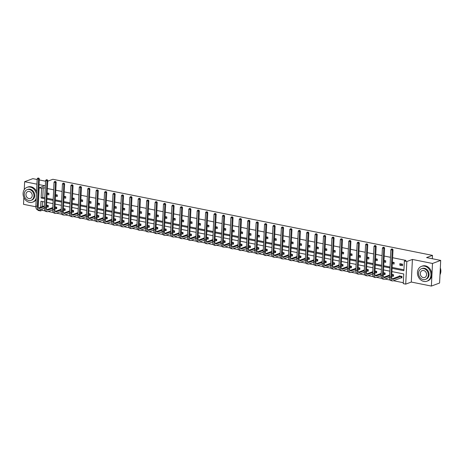 <?xml version="1.0" encoding="UTF-8"?>
<svg xmlns="http://www.w3.org/2000/svg" width="464" height="464" viewBox="0 0 464 464"><rect width="100%" height="100%" fill="white"/><g stroke="black" fill="none" stroke-linecap="round" stroke-linejoin="round"><path stroke-width="0.7" d="M47.746 181.192L52.867 179.284L432.489 255.38L426.578 257.578L440.696 260.408L439.588 283.017L431.381 286.073L432.489 263.465L412.409 259.44L406.824 261.516L405.722 284.125L403.262 283.637L403.738 273.951L391.941 271.585M440.696 260.408L432.489 263.465M37.155 179.516L32.845 178.652L24.638 181.708L24.25 189.648M23.861 197.496L23.531 204.322L35.856 206.787M412.409 259.44L411.301 282.048L431.381 286.073M411.301 282.048L405.722 284.125M42.195 208.928L42.125 210.302L44.979 210.876M48.186 211.52L53.401 212.564M56.608 213.208L61.816 214.252M65.03 214.896L70.238 215.94M73.451 216.584L78.66 217.628M81.873 218.271L87.081 219.315M90.289 219.959L95.503 221.003M98.71 221.647L103.919 222.691M107.132 223.335L112.34 224.379M115.553 225.023L120.762 226.067M123.975 226.71L129.183 227.754M132.391 228.398L137.605 229.442M140.812 230.086L146.021 231.13M149.234 231.774L154.442 232.818M157.656 233.462L162.864 234.506M166.071 235.149L171.286 236.193M174.493 236.837L179.701 237.881M182.915 238.525L188.123 239.569M191.336 240.213L196.545 241.257M199.758 241.901L204.966 242.945M208.174 243.588L213.388 244.632M216.595 245.276L221.804 246.32M225.017 246.964L230.225 248.008M233.438 248.652L238.647 249.696M241.86 250.34L247.068 251.384M250.276 252.027L255.49 253.071M258.697 253.715L263.906 254.759M267.119 255.403L272.327 256.447M275.541 257.091L280.749 258.135M283.962 258.779L289.171 259.823M292.378 260.466L297.592 261.51M300.8 262.154L306.008 263.198M309.221 263.842L314.43 264.886M317.643 265.53L322.851 266.574M326.064 267.218L331.273 268.262M334.48 268.905L339.694 269.949M342.902 270.593L348.11 271.637M351.323 272.281L356.532 273.325M359.745 273.969L364.953 275.013M368.167 275.657L373.375 276.701M376.582 277.344L381.797 278.388M385.004 279.032L390.212 280.076M393.426 280.72L403.309 282.704M42.125 210.302L40.484 210.917L38.031 210.424L38.054 209.885M432.326 258.732L432.489 255.38M55.512 196.173L57.269 196.527L57.345 194.996L55.587 194.648M72.355 199.549L74.112 199.903L74.188 198.372L72.43 198.024M89.192 202.925L90.95 203.278L91.025 201.747L89.268 201.399M106.036 206.3L107.793 206.654L107.868 205.123L106.111 204.775M122.879 209.676L124.636 210.03L124.712 208.498L122.954 208.15M139.716 213.051L141.474 213.405L141.549 211.874L139.792 211.526M156.559 216.427L158.317 216.781L158.392 215.25L156.635 214.902M173.397 219.803L175.154 220.156L175.23 218.625L173.472 218.277M190.24 223.178L191.997 223.532L192.073 222.001L190.315 221.653M207.083 226.554L208.841 226.908L208.91 225.382L207.153 225.028M223.921 229.929L225.678 230.283L225.753 228.758L223.996 228.404M240.764 233.305L242.521 233.659L242.597 232.133L240.839 231.78M257.601 236.681L259.359 237.034L259.434 235.509L257.677 235.155M274.444 240.056L276.202 240.41L276.277 238.885L274.52 238.531M291.288 243.432L293.045 243.786L293.115 242.26L291.357 241.906M308.125 246.807L309.882 247.161L309.958 245.636L308.2 245.282M324.968 250.183L326.726 250.537L326.801 249.011L325.044 248.658M341.806 253.559L343.563 253.912L343.638 252.387L341.881 252.033M358.649 256.934L360.406 257.288L360.482 255.763L358.724 255.409M375.486 260.31L377.244 260.664L377.319 259.138L375.562 258.784M392.329 263.685L394.087 264.039L394.162 262.514L392.405 262.16M45.234 188.094L43.233 187.694L42.758 197.38L44.764 197.78M46.91 198.215L53.186 199.468M55.332 199.903L61.602 201.156M63.754 201.591L70.023 202.843M72.169 203.278L78.445 204.531M80.591 204.966L86.867 206.219M89.013 206.654L95.288 207.907M97.434 208.342L103.704 209.595M105.856 210.03L112.126 211.282M114.272 211.717L120.547 212.97M122.693 213.405L128.969 214.658M131.115 215.093L137.39 216.352M139.536 216.781L145.806 218.039M147.958 218.469L154.228 219.727M156.374 220.156L162.649 221.415M164.795 221.844L171.071 223.103M173.217 223.532L179.487 224.791M181.639 225.22L187.908 226.478M190.06 226.908L196.33 228.166M198.476 228.595L204.752 229.854M206.898 230.283L213.173 231.542M215.319 231.971L221.589 233.23M223.741 233.659L230.011 234.917M232.162 235.347L238.432 236.605M240.578 237.034L246.854 238.293M249 238.722L255.275 239.981M257.421 240.41L263.691 241.669M265.843 242.098L272.113 243.356M274.259 243.786L280.534 245.044M282.68 245.473L288.956 246.732M291.102 247.161L297.378 248.42M299.524 248.849L305.793 250.108M307.945 250.537L314.215 251.795M316.361 252.225L322.637 253.483M324.783 253.912L331.058 255.171M333.204 255.6L339.48 256.859M341.626 257.288L347.896 258.547M350.047 258.976L356.317 260.234M358.463 260.664L364.739 261.922M366.885 262.351L373.16 263.61M375.306 264.039L381.582 265.298M383.728 265.727L389.998 266.986M392.15 267.415L403.941 269.781M392.103 268.349L403.895 270.709L404.37 261.023L406.012 260.414L392.619 257.729M390.473 257.3L384.198 256.041M382.052 255.612L375.782 254.353M373.63 253.924L367.36 252.665M365.214 252.236L358.939 250.978M356.793 250.548L350.517 249.29M348.371 248.861L342.101 247.602M339.95 247.173L333.68 245.914M331.528 245.485L325.258 244.226M323.112 243.797L316.837 242.539M314.691 242.109L308.415 240.851M306.269 240.422L299.999 239.163M297.847 238.734L291.578 237.475M289.426 237.046L283.156 235.787M281.01 235.358L274.734 234.1M272.588 233.67L266.313 232.412M264.167 231.983L257.897 230.724M255.745 230.295L249.475 229.036M247.329 228.607L241.054 227.348M238.908 226.919L232.632 225.661M230.486 225.231L224.211 223.973M222.065 223.544L215.795 222.285M213.643 221.856L207.373 220.597M205.227 220.168L198.952 218.909M196.806 218.48L190.53 217.222M188.384 216.792L182.108 215.534M179.962 215.105L173.693 213.846M171.541 213.417L165.271 212.158M163.125 211.729L156.849 210.47M154.703 210.041L148.428 208.783M146.282 208.353L140.006 207.095M137.86 206.666L131.59 205.407M129.439 204.978L123.169 203.719M121.023 203.29L114.747 202.031M112.601 201.602L106.326 200.344M104.18 199.914L97.904 198.656M95.758 198.227L89.488 196.968M87.336 196.539L81.067 195.28M78.921 194.851L72.645 193.592M70.499 193.163L64.223 191.905M62.077 191.475L55.808 190.217M53.656 189.782L47.386 188.529M402.508 265.727L402.584 264.202L399.881 263.662L399.811 265.188L402.508 265.727M383.908 261.998L385.665 262.351L385.741 260.826L383.983 260.472M367.07 258.622L368.828 258.976L368.903 257.45L367.146 257.097M350.227 255.246L351.985 255.6L352.06 254.075L350.303 253.721M333.384 251.871L335.141 252.225L335.217 250.699L333.459 250.345M316.547 248.495L318.304 248.849L318.379 247.324L316.622 246.97M299.703 245.12L301.461 245.473L301.536 243.948L299.779 243.594M282.866 241.744L284.623 242.098L284.699 240.572L282.941 240.219M266.023 238.368L267.78 238.722L267.856 237.197L266.098 236.843M249.185 234.993L250.943 235.347L251.012 233.821L249.255 233.467M232.342 231.617L234.1 231.971L234.175 230.446L232.418 230.092M215.499 228.242L217.256 228.595L217.332 227.07L215.574 226.716M198.662 224.866L200.419 225.22L200.494 223.694L198.737 223.341M181.818 221.49L183.576 221.844L183.651 220.313L181.894 219.965M164.981 218.115L166.738 218.469L166.808 216.937L165.051 216.589M148.138 214.739L149.895 215.093L149.971 213.562L148.213 213.214M131.295 211.364L133.052 211.717L133.127 210.186L131.37 209.838M114.457 207.988L116.215 208.342L116.29 206.811L114.533 206.463M97.614 204.612L99.371 204.966L99.447 203.435L97.689 203.087M80.777 201.237L82.534 201.591L82.609 200.059L80.852 199.711M63.933 197.861L65.691 198.215L65.766 196.684L64.009 196.336M47.09 194.486L48.848 194.839L48.923 193.308L47.166 192.96M404.37 261.023L406.824 261.516M39.301 179.951L45.576 181.204M38.176 207.431L39.133 187.816L44.718 185.733L39.075 184.602M36.929 184.173L24.638 181.708M39.133 187.816L41.592 188.309L41.116 197.989L44.718 198.714M43.233 187.694L41.592 188.309M46.864 199.143L53.14 200.402M55.286 200.831L61.561 202.089M63.707 202.519L69.977 203.777M72.129 204.206L78.399 205.465M80.545 205.894L86.82 207.153M88.966 207.582L95.242 208.841M97.388 209.27L103.658 210.528M105.809 210.958L112.079 212.216M114.231 212.645L120.501 213.904M122.647 214.333L128.922 215.592M131.068 216.021L137.344 217.28M139.49 217.709L145.76 218.967M147.912 219.397L154.181 220.655M156.333 221.084L162.603 222.343M164.749 222.772L171.025 224.031M173.171 224.46L179.446 225.719M181.592 226.148L187.862 227.406M190.014 227.836L196.284 229.094M198.43 229.523L204.705 230.782M206.851 231.211L213.127 232.47M215.273 232.899L221.548 234.158M223.694 234.587L229.964 235.845M232.116 236.275L238.386 237.533M240.532 237.962L246.807 239.221M248.953 239.65L255.229 240.909M257.375 241.338L263.651 242.597M265.797 243.026L272.066 244.284M274.218 244.719L280.488 245.972M282.634 246.407L288.91 247.66M291.056 248.095L297.331 249.348M299.477 249.783L305.753 251.036M307.899 251.471L314.169 252.723M316.32 253.158L322.59 254.411M324.736 254.846L331.012 256.099M333.158 256.534L339.433 257.787M341.579 258.222L347.855 259.475M350.001 259.91L356.271 261.162M358.423 261.597L364.692 262.85M366.838 263.285L373.114 264.538M375.26 264.973L381.536 266.226M383.682 266.661L389.951 267.914M44.561 201.95L40.96 201.231L40.664 207.222M40.554 209.542L40.484 210.917M389.795 271.156L383.525 269.897M381.373 269.468L375.103 268.209M372.957 267.78L366.682 266.522M364.536 266.092L358.26 264.834M356.114 264.405L349.839 263.146M347.693 262.717L341.423 261.458M339.271 261.029L333.001 259.77M330.855 259.341L324.58 258.083M322.434 257.653L316.158 256.395M314.012 255.966L307.742 254.707M305.59 254.278L299.321 253.019M297.169 252.59L290.899 251.331M288.753 250.902L282.477 249.644M280.331 249.214L274.056 247.956M271.91 247.527L265.64 246.268M263.488 245.839L257.218 244.58M255.067 244.151L248.797 242.892M246.651 242.463L240.375 241.205M238.229 240.775L231.954 239.517M229.808 239.088L223.538 237.829M221.386 237.4L215.116 236.141M212.97 235.712L206.695 234.453M204.549 234.024L198.273 232.766M196.127 232.336L189.851 231.078M187.705 230.649L181.436 229.39M179.284 228.961L173.014 227.702M170.868 227.267L164.592 226.014M162.446 225.579L156.171 224.327M154.025 223.892L147.749 222.639M145.603 222.204L139.333 220.951M137.182 220.516L130.912 219.263M128.766 218.828L122.49 217.575M120.344 217.14L114.069 215.888M111.923 215.453L105.647 214.2M103.501 213.765L97.231 212.512M95.079 212.077L88.81 210.824M86.664 210.389L80.388 209.136M78.242 208.701L71.966 207.449M69.82 207.014L63.545 205.761M61.399 205.326L55.129 204.073M52.977 203.638L46.707 202.385M42.555 201.55L42.305 206.613M46.568 205.181L48.326 205.529L48.25 207.06L47.647 206.938M54.99 206.869L56.747 207.217L56.672 208.748L56.069 208.626M63.411 208.556L65.169 208.904L65.093 210.436L64.484 210.314M71.833 210.244L73.59 210.592L73.515 212.123L72.906 212.002M80.249 211.932L82.006 212.28L81.937 213.811L81.328 213.689M88.67 213.62L90.428 213.968L90.352 215.499L89.749 215.377M97.092 215.308L98.849 215.656L98.774 217.187L98.171 217.065M105.514 216.995L107.271 217.343L107.196 218.875L106.587 218.753M113.935 218.683L115.693 219.031L115.617 220.562L115.008 220.441M122.351 220.371L124.108 220.719L124.039 222.25L123.43 222.128M130.773 222.059L132.53 222.407L132.455 223.938L131.851 223.816M139.194 223.747L140.952 224.1L140.876 225.626L140.273 225.504M147.616 225.434L149.373 225.788L149.298 227.314L148.689 227.192M156.037 227.122L157.795 227.476L157.719 229.001L157.11 228.88M164.453 228.81L166.211 229.164L166.141 230.689L165.532 230.567M172.875 230.498L174.632 230.852L174.557 232.377L173.954 232.255M181.296 232.186L183.054 232.539L182.978 234.065L182.375 233.943M189.718 233.873L191.475 234.227L191.4 235.753L190.791 235.631M198.14 235.561L199.897 235.915L199.822 237.44L199.213 237.319M206.555 237.249L208.313 237.603L208.243 239.128L207.634 239.006M214.977 238.937L216.734 239.291L216.659 240.816L216.056 240.694M223.399 240.625L225.156 240.978L225.081 242.504L224.477 242.382M231.82 242.312L233.578 242.666L233.502 244.192L232.893 244.07M240.242 244L241.999 244.354L241.924 245.879L241.315 245.758M248.658 245.688L250.415 246.042L250.34 247.567L249.736 247.445M257.079 247.376L258.837 247.73L258.761 249.255L258.158 249.133M265.501 249.064L267.258 249.417L267.183 250.943L266.58 250.821M273.922 250.751L275.68 251.105L275.604 252.631L274.995 252.509M282.344 252.439L284.101 252.793L284.026 254.318L283.417 254.197M290.76 254.127L292.517 254.481L292.442 256.006L291.839 255.884M299.181 255.815L300.939 256.169L300.863 257.694L300.26 257.572M307.603 257.503L309.36 257.856L309.285 259.382L308.682 259.26M316.025 259.19L317.782 259.544L317.707 261.07L317.098 260.948M324.446 260.878L326.204 261.232L326.128 262.757L325.519 262.636M332.862 262.566L334.619 262.92L334.544 264.445L333.941 264.323M341.284 264.254L343.041 264.608L342.966 266.133L342.362 266.011M349.705 265.942L351.463 266.295L351.387 267.821L350.778 267.699M358.127 267.629L359.884 267.983L359.809 269.509L359.2 269.387M366.543 269.317L368.3 269.671L368.23 271.196L367.621 271.075M374.964 271.005L376.722 271.359L376.646 272.884L376.043 272.762M383.386 272.693L385.143 273.047L385.068 274.572L384.465 274.45M391.807 274.381L393.565 274.734L393.489 276.26L392.88 276.138M399.266 276.277L399.284 275.883L401.986 276.422L401.911 277.948L401.302 277.826M42.758 197.38L41.116 197.989M402.503 264.184L399.811 265.188M394.081 262.496L392.358 263.14M385.659 260.809L383.937 261.452M377.238 259.121L375.515 259.765M368.822 257.433L367.094 258.077M360.4 255.745L358.672 256.389M351.979 254.057L350.256 254.701M343.557 252.37L341.835 253.013M335.136 250.682L333.413 251.326M326.72 248.994L324.991 249.638M318.298 247.306L316.576 247.95M309.877 245.618L308.154 246.262M301.455 243.931L299.732 244.574M293.039 242.243L291.311 242.887M284.618 240.555L282.889 241.199M276.196 238.867L274.473 239.511M267.774 237.179L266.052 237.823M259.353 235.492L257.63 236.135M250.937 233.804L249.209 234.448M242.515 232.116L240.787 232.76M234.094 230.428L232.371 231.072M225.672 228.74L223.95 229.384M217.251 227.053L215.528 227.691M208.835 225.365L207.106 226.003M200.413 223.677L198.685 224.315M191.992 221.989L190.269 222.627M183.57 220.301L181.847 220.939M175.148 218.614L173.426 219.252M166.733 216.926L165.004 217.564M158.311 215.238L156.583 215.876M149.889 213.55L148.167 214.188M141.468 211.862L139.745 212.5M133.046 210.175L131.324 210.813M124.63 208.487L122.902 209.125M116.209 206.799L114.48 207.437M107.787 205.111L106.065 205.749M99.366 203.423L97.643 204.061M90.944 201.736L89.221 202.374M82.528 200.048L80.8 200.686M74.107 198.36L72.378 198.998M65.685 196.672L63.962 197.31M57.263 194.979L55.541 195.622M48.842 193.291L47.119 193.935M401.923 277.739L401.134 277.855L401.209 276.324L393.176 279.316A3.161 1.554 -78.7 0 1 392.706 279.363A3.161 1.554 -78.7 0 1 391.686 276.869L393.014 249.707L392.19 250.015L390.862 277.176A4.744 2.337 101.3 0 0 392.393 280.911A4.744 2.337 101.3 0 0 393.101 280.842L401.134 277.855M399.893 276.005L392.115 278.939M392.074 249.046L391.535 248.942L392.074 249.046L392.19 250.015L390.845 249.742L389.516 276.904A4.744 2.337 101.3 0 0 391.048 280.639L392.393 280.911M390.845 249.742L391.535 248.942M392.399 248.924L393.014 249.707M439.994 274.694A7.905 6.583 -110.4 0 0 440.324 267.908M423.829 281.422A7.905 6.583 -110.4 0 0 426.961 281.19A7.905 6.583 -110.4 0 0 430.847 273.296A7.905 6.583 -110.4 0 0 424.572 266.145A7.905 6.583 -110.4 0 0 421.44 266.377A7.905 6.583 -110.4 0 0 417.554 274.27A7.905 6.583 -110.4 0 0 423.829 281.422M426.961 281.19L427.779 280.888A7.905 6.583 -110.4 0 0 431.665 272.994A7.905 6.583 -110.4 0 0 425.395 265.837A7.905 6.583 -110.4 0 0 422.263 266.069L421.44 266.377M421.457 268.731L422.217 268.447A5.69 4.739 69.6 0 1 424.467 268.285A5.69 4.739 69.6 0 1 428.985 273.435A5.69 4.739 69.6 0 1 426.19 279.119L425.43 279.398A5.69 4.739 -110.4 0 0 428.231 273.714A5.69 4.739 -110.4 0 0 423.713 268.563A5.69 4.739 -110.4 0 0 421.457 268.731A5.69 4.739 -110.4 0 0 418.661 274.415A5.69 4.739 -110.4 0 0 423.174 279.566A5.69 4.739 -110.4 0 0 425.43 279.398M423.62 270.518A3.666 3.057 -110.4 0 0 422.165 270.628A3.666 3.057 -110.4 0 0 420.361 274.288A3.666 3.057 -110.4 0 0 423.272 277.611A3.666 3.057 -110.4 0 0 424.728 277.501A3.666 3.057 -110.4 0 0 426.526 273.841A3.666 3.057 -110.4 0 0 423.62 270.518M36.447 193.993A7.905 6.583 -110.4 0 0 30.218 187.096A7.905 6.583 -110.4 0 0 27.086 187.323A7.905 6.583 -110.4 0 0 23.2 195.222A7.905 6.583 -110.4 0 0 29.47 202.374A7.905 6.583 -110.4 0 0 32.602 202.142A7.905 6.583 -110.4 0 0 36.244 198.082M32.602 202.142L33.425 201.84A7.905 6.583 -110.4 0 0 36.169 199.653M36.569 191.487A7.905 6.583 -110.4 0 0 31.042 186.789A7.905 6.583 -110.4 0 0 27.91 187.021L27.086 187.323M27.103 189.683L27.857 189.399A5.69 4.739 69.6 0 1 30.114 189.237A5.69 4.739 69.6 0 1 34.632 194.387A5.69 4.739 69.6 0 1 31.83 200.071L31.076 200.349A5.69 4.739 -110.4 0 0 33.872 194.665A5.69 4.739 -110.4 0 0 29.36 189.515A5.69 4.739 -110.4 0 0 27.103 189.683A5.69 4.739 -110.4 0 0 24.308 195.367A5.69 4.739 -110.4 0 0 28.82 200.518A5.69 4.739 -110.4 0 0 31.076 200.349M29.261 191.47A3.666 3.057 -110.4 0 0 27.811 191.58A3.666 3.057 -110.4 0 0 26.007 195.24A3.666 3.057 -110.4 0 0 28.919 198.557A3.666 3.057 -110.4 0 0 30.369 198.453A3.666 3.057 -110.4 0 0 32.173 194.787A3.666 3.057 -110.4 0 0 29.261 191.47M393.501 276.051L392.712 276.167L392.788 274.636L391.778 275.013M389.569 275.836L384.755 277.629A3.161 1.554 -78.7 0 1 384.285 277.675A3.161 1.554 -78.7 0 1 383.264 275.181L384.592 248.02L383.774 248.327L382.446 275.488A4.744 2.337 101.3 0 0 383.972 279.224A4.744 2.337 101.3 0 0 384.679 279.154L389.505 277.362M391.703 276.538L392.712 276.167M389.603 275.048L383.693 277.252M383.653 247.358L383.113 247.254L383.653 247.358L383.774 248.327L382.423 248.054L381.095 275.216A4.744 2.337 101.3 0 0 382.626 278.951L383.972 279.224M382.423 248.054L383.113 247.254M383.983 247.237L384.592 248.02M385.079 274.363L384.291 274.479L384.366 272.948L383.357 273.325M381.147 274.149L376.339 275.941A3.161 1.554 -78.7 0 1 375.863 275.987A3.161 1.554 -78.7 0 1 374.842 273.493L376.171 246.332L375.353 246.639L374.025 273.801A4.744 2.337 101.3 0 0 375.556 277.536A4.744 2.337 101.3 0 0 376.263 277.466L381.083 275.668M383.281 274.85L384.291 274.479M381.188 273.36L375.277 275.564M375.231 245.671L374.692 245.566L375.231 245.671L375.353 246.639L374.001 246.367L372.673 273.528A4.744 2.337 101.3 0 0 374.204 277.263L375.556 277.536M374.001 246.367L374.692 245.566M375.562 245.549L376.171 246.332M376.658 272.675L375.869 272.791L375.944 271.26L374.935 271.637M372.725 272.461L367.917 274.253A3.161 1.554 -78.7 0 1 367.442 274.299A3.161 1.554 -78.7 0 1 366.421 271.805L367.755 244.644L366.931 244.951L365.603 272.113A4.744 2.337 101.3 0 0 367.134 275.848A4.744 2.337 101.3 0 0 367.842 275.778L372.662 273.98M374.86 273.163L375.869 272.791M372.766 271.672L366.856 273.876M366.809 243.983L366.27 243.878L366.809 243.983L366.931 244.951L365.58 244.679L364.252 271.84A4.744 2.337 101.3 0 0 365.783 275.575L367.134 275.848M365.58 244.679L366.27 243.878M367.14 243.861L367.755 244.644M368.236 270.988L367.453 271.104L367.523 269.572L366.514 269.949M364.304 270.773L359.496 272.565A3.161 1.554 -78.7 0 1 359.026 272.612A3.161 1.554 -78.7 0 1 358.005 270.118L359.333 242.956L358.51 243.264L357.181 270.425A4.744 2.337 101.3 0 0 358.713 274.16A4.744 2.337 101.3 0 0 359.42 274.091L364.246 272.293M366.438 271.475L367.453 271.104M364.344 269.984L358.434 272.188M358.394 242.295L357.854 242.191L358.394 242.295L358.51 243.264L357.164 242.991L355.836 270.152A4.744 2.337 101.3 0 0 357.361 273.888L358.713 274.16M357.164 242.991L357.854 242.191M358.718 242.173L359.333 242.956M359.82 269.3L359.032 269.416L359.107 267.885L358.092 268.262M355.888 269.085L351.074 270.877A3.161 1.554 -78.7 0 1 350.604 270.924A3.161 1.554 -78.7 0 1 349.583 268.43L350.912 241.268L350.088 241.576L348.76 268.737A4.744 2.337 101.3 0 0 350.291 272.472A4.744 2.337 101.3 0 0 350.999 272.403L355.824 270.605M358.017 269.787L359.032 269.416M355.923 268.296L350.013 270.5M349.972 240.607L349.433 240.503L349.972 240.607L350.088 241.576L348.742 241.303L347.414 268.465A4.744 2.337 101.3 0 0 348.945 272.2L350.291 272.472M348.742 241.303L349.433 240.503M350.297 240.485L350.912 241.268M351.399 267.612L350.61 267.728L350.685 266.197L349.676 266.574M347.466 267.397L342.652 269.19A3.161 1.554 -78.7 0 1 342.183 269.236A3.161 1.554 -78.7 0 1 341.162 266.742L342.49 239.581L341.672 239.888L340.344 267.049A4.744 2.337 101.3 0 0 341.869 270.785A4.744 2.337 101.3 0 0 342.583 270.715L347.403 268.917M349.601 268.099L350.61 267.728M347.501 266.609L341.591 268.813M341.55 238.919L341.011 238.815L341.55 238.919L341.672 239.888L340.321 239.615L338.993 266.777A4.744 2.337 101.3 0 0 340.524 270.512L341.869 270.785M340.321 239.615L341.011 238.815M341.881 238.798L342.49 239.581M342.977 265.924L342.188 266.04L342.264 264.509L341.255 264.886M339.045 265.71L334.237 267.502A3.161 1.554 -78.7 0 1 333.761 267.542A3.161 1.554 -78.7 0 1 332.74 265.054L334.068 237.893L333.251 238.2L331.922 265.362A4.744 2.337 101.3 0 0 333.454 269.097A4.744 2.337 101.3 0 0 334.161 269.027L338.981 267.229M341.179 266.411L342.188 266.04M339.085 264.921L333.175 267.125M333.129 237.232L332.589 237.127L333.129 237.232L333.251 238.2L331.899 237.928L330.571 265.089A4.744 2.337 101.3 0 0 332.102 268.824L333.454 269.097M331.899 237.928L332.589 237.127M333.459 237.11L334.068 237.893M334.556 264.236L333.767 264.352L333.842 262.821L332.833 263.198M330.623 264.022L325.815 265.814A3.161 1.554 -78.7 0 1 325.339 265.855A3.161 1.554 -78.7 0 1 324.324 263.366L325.653 236.205L324.829 236.512L323.501 263.674A4.744 2.337 101.3 0 0 325.032 267.409A4.744 2.337 101.3 0 0 325.74 267.339L330.559 265.541M332.758 264.724L333.767 264.352M330.664 263.233L324.754 265.437M324.707 235.544L324.168 235.439L324.707 235.544L324.829 236.512L323.478 236.24L322.149 263.401A4.744 2.337 101.3 0 0 323.681 267.136L325.032 267.409M323.478 236.24L324.168 235.439M325.038 235.422L325.653 236.205M326.134 262.549L325.351 262.665L325.421 261.133L324.411 261.51M322.202 262.334L317.393 264.126A3.161 1.554 -78.7 0 1 316.924 264.167A3.161 1.554 -78.7 0 1 315.903 261.679L317.231 234.517L316.407 234.825L315.079 261.986A4.744 2.337 101.3 0 0 316.61 265.721A4.744 2.337 101.3 0 0 317.318 265.652L322.144 263.854M324.336 263.036L325.351 262.665M322.242 261.545L316.332 263.743M316.291 233.856L315.752 233.752L316.291 233.856L316.407 234.825L315.062 234.552L313.734 261.713A4.744 2.337 101.3 0 0 315.259 265.449L316.61 265.721M315.062 234.552L315.752 233.752M316.616 233.734L317.231 234.517M317.718 260.861L316.929 260.971L317.005 259.446L315.99 259.823M313.786 260.646L308.972 262.438A3.161 1.554 -78.7 0 1 308.502 262.479A3.161 1.554 -78.7 0 1 307.481 259.991L308.809 232.829L307.986 233.137L306.658 260.298A4.744 2.337 101.3 0 0 308.189 264.033A4.744 2.337 101.3 0 0 308.896 263.964L313.722 262.166M315.92 261.348L316.929 260.971M313.821 259.857L307.91 262.056M307.87 232.168L307.33 232.058L307.87 232.168L307.986 233.137L306.64 232.864L305.312 260.026A4.744 2.337 101.3 0 0 306.843 263.761L308.189 264.033M306.64 232.864L307.33 232.058M308.195 232.046L308.809 232.829M309.297 259.173L308.508 259.283L308.583 257.758L307.574 258.135M305.364 258.958L300.55 260.751A3.161 1.554 -78.7 0 1 300.08 260.791A3.161 1.554 -78.7 0 1 299.06 258.303L300.388 231.142L299.57 231.449L298.242 258.61A4.744 2.337 101.3 0 0 299.767 262.346A4.744 2.337 101.3 0 0 300.481 262.276L305.3 260.478M307.499 259.66L308.508 259.283M305.399 258.17L299.489 260.368M299.448 230.48L298.909 230.37L299.448 230.48L299.57 231.449L298.219 231.176L296.89 258.338A4.744 2.337 101.3 0 0 298.422 262.073L299.767 262.346M298.219 231.176L298.909 230.37M299.779 230.359L300.388 231.142M300.875 257.485L300.086 257.595L300.162 256.07L299.152 256.447M296.943 257.271L292.134 259.063A3.161 1.554 -78.7 0 1 291.659 259.103A3.161 1.554 -78.7 0 1 290.638 256.615L291.966 229.454L291.148 229.761L289.82 256.923A4.744 2.337 101.3 0 0 291.351 260.658A4.744 2.337 101.3 0 0 292.059 260.588L296.879 258.79M299.077 257.972L300.086 257.595M296.983 256.482L291.073 258.68M291.027 228.793L290.487 228.682L291.027 228.793L291.148 229.761L289.797 229.489L288.469 256.65A4.744 2.337 101.3 0 0 290 260.385L291.351 260.658M289.797 229.489L290.487 228.682M291.357 228.671L291.966 229.454M292.453 255.797L291.665 255.908L291.74 254.382L290.731 254.759M288.521 255.583L283.713 257.375A3.161 1.554 -78.7 0 1 283.237 257.416A3.161 1.554 -78.7 0 1 282.222 254.927L283.55 227.766L282.727 228.073L281.399 255.235A4.744 2.337 101.3 0 0 282.93 258.97A4.744 2.337 101.3 0 0 283.637 258.9L288.457 257.102M290.655 256.285L291.665 255.908M288.562 254.794L282.651 256.992M282.605 227.105L282.066 226.995L282.605 227.105L282.727 228.073L281.375 227.801L280.047 254.962A4.744 2.337 101.3 0 0 281.578 258.697L282.93 258.97M281.375 227.801L282.066 226.995M282.936 226.983L283.55 227.766M284.032 254.11L283.249 254.22L283.318 252.694L282.309 253.071M280.099 253.895L275.291 255.687A3.161 1.554 -78.7 0 1 274.821 255.728A3.161 1.554 -78.7 0 1 273.801 253.24L275.129 226.078L274.305 226.386L272.977 253.547A4.744 2.337 101.3 0 0 274.508 257.282A4.744 2.337 101.3 0 0 275.216 257.213L280.041 255.415M282.234 254.597L283.249 254.22M280.14 253.106L274.23 255.304M274.189 225.417L273.65 225.307L274.189 225.417L274.305 226.386L272.96 226.113L271.631 253.274A4.744 2.337 101.3 0 0 273.157 257.01L274.508 257.282M272.96 226.113L273.65 225.307M274.514 225.295L275.129 226.078M275.616 252.422L274.827 252.532L274.903 251.007L273.888 251.384M271.684 252.207L266.87 253.999A3.161 1.554 -78.7 0 1 266.4 254.04A3.161 1.554 -78.7 0 1 265.379 251.552L266.707 224.39L265.884 224.698L264.555 251.859A4.744 2.337 101.3 0 0 266.087 255.594A4.744 2.337 101.3 0 0 266.794 255.525L271.62 253.727M273.818 252.909L274.827 252.532M271.718 251.418L265.808 253.617M265.768 223.729L265.228 223.619L265.768 223.729L265.884 224.698L264.538 224.425L263.21 251.587A4.744 2.337 101.3 0 0 264.741 255.322L266.087 255.594M264.538 224.425L265.228 223.619M266.092 223.607L266.707 224.39M267.194 250.734L266.406 250.844L266.481 249.319L265.472 249.696M263.262 250.519L258.448 252.312A3.161 1.554 -78.7 0 1 257.978 252.352A3.161 1.554 -78.7 0 1 256.957 249.864L258.286 222.703L257.468 223.01L256.14 250.171A4.744 2.337 101.3 0 0 257.665 253.907A4.744 2.337 101.3 0 0 258.378 253.837L263.198 252.039M265.396 251.221L266.406 250.844M263.297 249.731L257.387 251.929M257.346 222.041L256.807 221.931L257.346 222.041L257.468 223.01L256.116 222.737L254.788 249.899A4.744 2.337 101.3 0 0 256.319 253.634L257.665 253.907M256.116 222.737L256.807 221.931M257.677 221.92L258.286 222.703M258.773 249.046L257.984 249.156L258.059 247.631L257.05 248.008M254.84 248.832L250.032 250.624A3.161 1.554 -78.7 0 1 249.557 250.664A3.161 1.554 -78.7 0 1 248.536 248.176L249.864 221.015L249.046 221.322L247.718 248.484A4.744 2.337 101.3 0 0 249.249 252.219A4.744 2.337 101.3 0 0 249.957 252.149L254.777 250.351M256.975 249.533L257.984 249.156M254.881 248.043L248.971 250.241M248.924 220.354L248.385 220.243L248.924 220.354L249.046 221.322L247.695 221.05L246.367 248.211A4.744 2.337 101.3 0 0 247.898 251.946L249.249 252.219M247.695 221.05L248.385 220.243M249.255 220.232L249.864 221.015M250.351 247.358L249.562 247.469L249.638 245.943L248.629 246.32M246.419 247.144L241.611 248.93A3.161 1.554 -78.7 0 1 241.135 248.977A3.161 1.554 -78.7 0 1 240.12 246.488L241.448 219.327L240.625 219.634L239.296 246.796A4.744 2.337 101.3 0 0 240.828 250.531A4.744 2.337 101.3 0 0 241.535 250.461L246.355 248.663M248.553 247.846L249.562 247.469M246.459 246.355L240.549 248.553M240.503 218.666L239.963 218.556L240.503 218.666L240.625 219.634L239.273 219.362L237.945 246.523A4.744 2.337 101.3 0 0 239.476 250.258L240.828 250.531M239.273 219.362L239.963 218.556M240.833 218.544L241.448 219.327M241.93 245.671L241.147 245.781L241.216 244.255L240.207 244.632M237.997 245.456L233.189 247.242A3.161 1.554 -78.7 0 1 232.719 247.289A3.161 1.554 -78.7 0 1 231.698 244.801L233.027 217.639L232.203 217.947L230.875 245.108A4.744 2.337 101.3 0 0 232.406 248.843A4.744 2.337 101.3 0 0 233.114 248.774L237.939 246.976M240.132 246.158L241.147 245.781M238.038 244.667L232.128 246.865M232.087 216.978L231.548 216.868L232.087 216.978L232.203 217.947L230.857 217.674L229.529 244.835A4.744 2.337 101.3 0 0 231.055 248.571L232.406 248.843M230.857 217.674L231.548 216.868M232.412 216.856L233.027 217.639M233.514 243.983L232.725 244.093L232.8 242.568L231.785 242.945M229.581 243.768L224.767 245.555A3.161 1.554 -78.7 0 1 224.298 245.601A3.161 1.554 -78.7 0 1 223.277 243.113L224.605 215.951L223.787 216.259L222.453 243.42A4.744 2.337 101.3 0 0 223.984 247.155A4.744 2.337 101.3 0 0 224.692 247.086L229.518 245.288M231.716 244.47L232.725 244.093M229.616 242.979L223.706 245.178M223.665 215.29L223.126 215.18L223.665 215.29L223.787 216.259L222.436 215.986L221.108 243.148A4.744 2.337 101.3 0 0 222.639 246.883L223.984 247.155M222.436 215.986L223.126 215.18M223.99 215.168L224.605 215.951M225.092 242.295L224.303 242.405L224.379 240.88L223.37 241.257M221.16 242.08L216.346 243.867A3.161 1.554 -78.7 0 1 215.876 243.913A3.161 1.554 -78.7 0 1 214.855 241.425L216.183 214.264L215.366 214.571L214.037 241.732A4.744 2.337 101.3 0 0 215.563 245.468A4.744 2.337 101.3 0 0 216.276 245.398L221.096 243.6M223.294 242.782L224.303 242.405M221.195 241.292L215.284 243.49M215.244 213.602L214.704 213.492L215.244 213.602L215.366 214.571L214.014 214.298L212.686 241.46A4.744 2.337 101.3 0 0 214.217 245.195L215.563 245.468M214.014 214.298L214.704 213.492M215.574 213.481L216.183 214.264M216.671 240.607L215.882 240.717L215.957 239.192L214.948 239.569M212.738 240.393L207.93 242.179A3.161 1.554 -78.7 0 1 207.454 242.225A3.161 1.554 -78.7 0 1 206.434 239.737L207.762 212.576L206.944 212.883L205.616 240.045A4.744 2.337 101.3 0 0 207.147 243.78A4.744 2.337 101.3 0 0 207.855 243.71L212.674 241.912M214.873 241.094L215.882 240.717M212.779 239.604L206.869 241.802M206.822 211.915L206.283 211.804L206.822 211.915L206.944 212.883L205.593 212.611L204.264 239.772A4.744 2.337 101.3 0 0 205.796 243.507L207.147 243.78M205.593 212.611L206.283 211.804M207.153 211.793L207.762 212.576M208.249 238.919L207.46 239.03L207.536 237.504L206.526 237.881M204.317 238.705L199.508 240.491A3.161 1.554 -78.7 0 1 199.033 240.538A3.161 1.554 -78.7 0 1 198.018 238.049L199.346 210.888L198.522 211.195L197.194 238.357A4.744 2.337 101.3 0 0 198.725 242.092A4.744 2.337 101.3 0 0 199.433 242.022L204.253 240.224M206.451 239.407L207.46 239.03M204.357 237.916L198.447 240.114M198.401 210.227L197.861 210.117L198.401 210.227L198.522 211.195L197.171 210.923L195.843 238.084A4.744 2.337 101.3 0 0 197.374 241.819L198.725 242.092M197.171 210.923L197.861 210.117M198.731 210.105L199.346 210.888M199.827 237.232L199.044 237.342L199.12 235.816L198.105 236.193M195.895 237.017L191.087 238.803A3.161 1.554 -78.7 0 1 190.617 238.85A3.161 1.554 -78.7 0 1 189.596 236.362L190.924 209.2L190.101 209.508L188.773 236.669A4.744 2.337 101.3 0 0 190.304 240.404A4.744 2.337 101.3 0 0 191.011 240.335L195.837 238.537M198.029 237.719L199.044 237.342M195.936 236.228L190.025 238.426M189.985 208.539L189.445 208.429L189.985 208.539L190.101 209.508L188.755 209.235L187.427 236.396A4.744 2.337 101.3 0 0 188.952 240.132L190.304 240.404M188.755 209.235L189.445 208.429M190.31 208.417L190.924 209.2M191.412 235.544L190.623 235.654L190.698 234.129L189.683 234.506M187.479 235.329L182.665 237.116A3.161 1.554 -78.7 0 1 182.195 237.162A3.161 1.554 -78.7 0 1 181.175 234.674L182.503 207.512L181.685 207.82L180.351 234.981A4.744 2.337 101.3 0 0 181.882 238.716A4.744 2.337 101.3 0 0 182.59 238.647L187.415 236.849M189.614 236.031L190.623 235.654M187.514 234.54L181.604 236.739M181.563 206.851L181.024 206.741L181.563 206.851L181.685 207.82L180.334 207.547L179.005 234.709A4.744 2.337 101.3 0 0 180.537 238.444L181.882 238.716M180.334 207.547L181.024 206.741M181.888 206.729L182.503 207.512M182.99 233.856L182.201 233.966L182.277 232.441L181.267 232.818M179.058 233.641L174.244 235.428A3.161 1.554 -78.7 0 1 173.774 235.474A3.161 1.554 -78.7 0 1 172.753 232.986L174.081 205.825L173.263 206.132L171.935 233.293A4.744 2.337 101.3 0 0 173.466 237.029A4.744 2.337 101.3 0 0 174.174 236.959L178.994 235.161M181.192 234.343L182.201 233.966M179.092 232.853L173.182 235.051M173.142 205.163L172.602 205.053L173.142 205.163L173.263 206.132L171.912 205.859L170.584 233.021A4.744 2.337 101.3 0 0 172.115 236.756L173.466 237.029M171.912 205.859L172.602 205.053M173.472 205.042L174.081 205.825M174.568 232.168L173.78 232.278L173.855 230.753L172.846 231.13M170.636 231.954L165.828 233.74A3.161 1.554 -78.7 0 1 165.352 233.786A3.161 1.554 -78.7 0 1 164.331 231.298L165.66 204.137L164.842 204.444L163.514 231.606A4.744 2.337 101.3 0 0 165.045 235.341A4.744 2.337 101.3 0 0 165.752 235.271L170.572 233.473M172.77 232.655L173.78 232.278M170.677 231.165L164.766 233.363M164.72 203.476L164.181 203.365L164.72 203.476L164.842 204.444L163.49 204.172L162.162 231.333A4.744 2.337 101.3 0 0 163.693 235.068L165.045 235.341M163.49 204.172L164.181 203.365M165.051 203.354L165.66 204.137M166.147 230.48L165.358 230.591L165.433 229.065L164.424 229.442M162.214 230.266L157.406 232.052A3.161 1.554 -78.7 0 1 156.936 232.099A3.161 1.554 -78.7 0 1 155.916 229.61L157.244 202.449L156.42 202.756L155.092 229.918A4.744 2.337 101.3 0 0 156.623 233.647A4.744 2.337 101.3 0 0 157.331 233.583L162.156 231.785M164.349 230.968L165.358 230.591M162.255 229.477L156.345 231.675M156.304 201.788L155.759 201.678L156.304 201.788L156.42 202.756L155.069 202.484L153.741 229.645A4.744 2.337 101.3 0 0 155.272 233.38L156.623 233.647M155.069 202.484L155.759 201.678M156.629 201.666L157.244 202.449M157.731 228.793L156.942 228.903L157.018 227.377L156.003 227.754M153.793 228.578L148.985 230.364A3.161 1.554 -78.7 0 1 148.515 230.411A3.161 1.554 -78.7 0 1 147.494 227.923L148.822 200.761L147.999 201.069L146.67 228.23A4.744 2.337 101.3 0 0 148.202 231.959A4.744 2.337 101.3 0 0 148.909 231.896L153.735 230.098M155.927 229.28L156.942 228.903M153.833 227.789L147.923 229.987M147.883 200.1L147.343 199.99L147.883 200.1L147.999 201.069L146.653 200.796L145.325 227.957A4.744 2.337 101.3 0 0 146.85 231.693L148.202 231.959M146.653 200.796L147.343 199.99M148.207 199.978L148.822 200.761M149.309 227.105L148.521 227.215L148.596 225.69L147.587 226.067M145.377 226.884L140.563 228.677A3.161 1.554 -78.7 0 1 140.093 228.723A3.161 1.554 -78.7 0 1 139.072 226.235L140.401 199.073L139.583 199.381L138.255 226.542A4.744 2.337 101.3 0 0 139.78 230.272A4.744 2.337 101.3 0 0 140.488 230.208L145.313 228.41M147.511 227.592L148.521 227.215M145.412 226.101L139.502 228.3M139.461 198.412L138.922 198.302L139.461 198.412L139.583 199.381L138.231 199.108L136.903 226.27A4.744 2.337 101.3 0 0 138.434 230.005L139.78 230.272M138.231 199.108L138.922 198.302M139.792 198.29L140.401 199.073M140.888 225.417L140.099 225.527L140.174 224.002L139.165 224.379M136.955 225.197L132.147 226.989A3.161 1.554 -78.7 0 1 131.672 227.035A3.161 1.554 -78.7 0 1 130.651 224.547L131.979 197.386L131.161 197.693L129.833 224.854A4.744 2.337 101.3 0 0 131.364 228.584A4.744 2.337 101.3 0 0 132.072 228.52L136.892 226.722M139.09 225.904L140.099 225.527M136.996 224.414L131.086 226.612M131.039 196.724L130.5 196.614L131.039 196.724L131.161 197.693L129.81 197.42L128.482 224.582A4.744 2.337 101.3 0 0 130.013 228.317L131.364 228.584M129.81 197.42L130.5 196.614M131.37 196.603L131.979 197.386M132.466 223.729L131.677 223.839L131.753 222.314L130.744 222.691M128.534 223.509L123.726 225.301A3.161 1.554 -78.7 0 1 123.25 225.347A3.161 1.554 -78.7 0 1 122.229 222.859L123.557 195.698L122.74 196.005L121.411 223.167A4.744 2.337 101.3 0 0 122.943 226.896A4.744 2.337 101.3 0 0 123.65 226.832L128.47 225.034M130.668 224.216L131.677 223.839M128.574 222.726L122.664 224.924M122.618 195.037L122.078 194.926L122.618 195.037L122.74 196.005L121.388 195.733L120.06 222.894A4.744 2.337 101.3 0 0 121.591 226.629L122.943 226.896M121.388 195.733L122.078 194.926M122.948 194.915L123.557 195.698M124.045 222.041L123.256 222.152L123.331 220.626L122.322 221.003M120.112 221.821L115.304 223.613A3.161 1.554 -78.7 0 1 114.834 223.66A3.161 1.554 -78.7 0 1 113.813 221.171L115.142 194.01L114.318 194.317L112.99 221.479A4.744 2.337 101.3 0 0 114.521 225.208A4.744 2.337 101.3 0 0 115.229 225.144L120.054 223.346M122.247 222.529L123.256 222.152M120.153 221.038L114.243 223.236M114.202 193.349L113.657 193.239L114.202 193.349L114.318 194.317L112.972 194.045L111.638 221.206A4.744 2.337 101.3 0 0 113.17 224.941L114.521 225.208M112.972 194.045L113.657 193.239M114.527 193.227L115.142 194.01M115.629 220.354L114.84 220.464L114.915 218.938L113.9 219.315M111.696 220.133L106.882 221.925A3.161 1.554 -78.7 0 1 106.413 221.972A3.161 1.554 -78.7 0 1 105.392 219.484L106.72 192.322L105.896 192.63L104.568 219.791A4.744 2.337 101.3 0 0 106.099 223.52A4.744 2.337 101.3 0 0 106.807 223.457L111.633 221.659M113.825 220.841L114.84 220.464M111.731 219.35L105.821 221.548M105.78 191.661L105.241 191.551L105.78 191.661L105.896 192.63L104.551 192.357L103.223 219.518A4.744 2.337 101.3 0 0 104.754 223.254L106.099 223.52M104.551 192.357L105.241 191.551M106.105 191.539L106.72 192.322M107.207 218.666L106.418 218.776L106.494 217.251L105.485 217.628M103.275 218.445L98.461 220.238A3.161 1.554 -78.7 0 1 97.991 220.284A3.161 1.554 -78.7 0 1 96.97 217.796L98.298 190.634L97.481 190.942L96.152 218.103A4.744 2.337 101.3 0 0 97.678 221.833A4.744 2.337 101.3 0 0 98.385 221.769L103.211 219.971M105.409 219.153L106.418 218.776M103.31 217.662L97.399 219.861M97.359 189.973L96.819 189.863L97.359 189.973L97.481 190.942L96.129 190.669L94.801 217.831A4.744 2.337 101.3 0 0 96.332 221.566L97.678 221.833M96.129 190.669L96.819 189.863M97.689 189.851L98.298 190.634M98.786 216.978L97.997 217.088L98.072 215.563L97.063 215.94M94.853 216.758L90.045 218.55A3.161 1.554 -78.7 0 1 89.569 218.596A3.161 1.554 -78.7 0 1 88.549 216.108L89.877 188.947L89.059 189.254L87.731 216.415A4.744 2.337 101.3 0 0 89.262 220.145A4.744 2.337 101.3 0 0 89.97 220.081L94.789 218.283M96.988 217.465L97.997 217.088M94.894 215.975L88.984 218.173M88.937 188.285L88.398 188.175L88.937 188.285L89.059 189.254L87.708 188.981L86.379 216.143A4.744 2.337 101.3 0 0 87.911 219.878L89.262 220.145M87.708 188.981L88.398 188.175M89.268 188.164L89.877 188.947M90.364 215.29L89.575 215.4L89.651 213.875L88.641 214.252M86.432 215.07L81.623 216.862A3.161 1.554 -78.7 0 1 81.148 216.908A3.161 1.554 -78.7 0 1 80.127 214.42L81.461 187.259L80.637 187.566L79.309 214.728A4.744 2.337 101.3 0 0 80.84 218.457A4.744 2.337 101.3 0 0 81.548 218.393L86.368 216.595M88.566 215.777L89.575 215.4M86.472 214.287L80.562 216.485M80.516 186.598L79.976 186.487L80.516 186.598L80.637 187.566L79.286 187.294L77.958 214.455A4.744 2.337 101.3 0 0 79.489 218.19L80.84 218.457M79.286 187.294L79.976 186.487M80.846 186.476L81.461 187.259M81.942 213.602L81.159 213.713L81.229 212.187L80.22 212.564M78.01 213.382L73.202 215.174A3.161 1.554 -78.7 0 1 72.732 215.221A3.161 1.554 -78.7 0 1 71.711 212.732L73.039 185.571L72.216 185.878L70.888 213.04A4.744 2.337 101.3 0 0 72.419 216.769A4.744 2.337 101.3 0 0 73.126 216.705L77.952 214.907M80.144 214.09L81.159 213.713M78.051 212.599L72.14 214.797M72.1 184.91L71.56 184.8L72.1 184.91L72.216 185.878L70.87 185.606L69.542 212.767A4.744 2.337 101.3 0 0 71.067 216.502L72.419 216.769M70.87 185.606L71.56 184.8M72.425 184.788L73.039 185.571M73.527 211.915L72.738 212.025L72.813 210.499L71.798 210.876M69.594 211.694L64.78 213.486A3.161 1.554 -78.7 0 1 64.31 213.533A3.161 1.554 -78.7 0 1 63.29 211.045L64.618 183.883L63.794 184.185L62.466 211.352A4.744 2.337 101.3 0 0 63.997 215.081A4.744 2.337 101.3 0 0 64.705 215.018L69.53 213.22M71.723 212.402L72.738 212.025M69.629 210.911L63.719 213.109M63.678 183.222L63.139 183.112L63.678 183.222L63.794 184.185L62.449 183.918L61.12 211.079A4.744 2.337 101.3 0 0 62.652 214.815L63.997 215.081M62.449 183.918L63.139 183.112M64.003 183.1L64.618 183.883M65.105 210.227L64.316 210.337L64.392 208.812L63.382 209.189M61.173 210.006L56.359 211.799A3.161 1.554 -78.7 0 1 55.889 211.845A3.161 1.554 -78.7 0 1 54.868 209.357L56.196 182.195L55.378 182.497L54.05 209.658A4.744 2.337 101.3 0 0 55.576 213.394A4.744 2.337 101.3 0 0 56.283 213.33L61.109 211.532M63.307 210.714L64.316 210.337M61.207 209.223L55.297 211.422M55.257 181.534L54.717 181.424L55.257 181.534L55.378 182.497L54.027 182.23L52.699 209.392A4.744 2.337 101.3 0 0 54.23 213.127L55.576 213.394M54.027 182.23L54.717 181.424M55.587 181.412L56.196 182.195M56.683 208.539L55.895 208.649L55.97 207.124L54.961 207.501M52.751 208.319L47.943 210.111A3.161 1.554 -78.7 0 1 47.467 210.157A3.161 1.554 -78.7 0 1 46.446 207.669L47.775 180.508L46.957 180.809L45.629 207.971A4.744 2.337 101.3 0 0 47.16 211.706A4.744 2.337 101.3 0 0 47.867 211.642L52.687 209.844M54.885 209.026L55.895 208.649M52.792 207.536L46.881 209.734M46.835 179.846L46.296 179.736L46.835 179.846L46.957 180.809L45.605 180.542L44.277 207.704A4.744 2.337 101.3 0 0 45.808 211.439L47.16 211.706M45.605 180.542L46.296 179.736M47.166 179.725L47.775 180.508M48.262 206.851L47.473 206.961L47.548 205.436L46.539 205.813M44.329 206.631L39.521 208.423A3.161 1.554 -78.7 0 1 39.046 208.469A3.161 1.554 -78.7 0 1 38.031 205.981L39.359 178.82L38.535 179.121L37.207 206.283A4.744 2.337 101.3 0 0 38.738 210.018A4.744 2.337 101.3 0 0 39.446 209.954L44.266 208.156M46.464 207.338L47.473 206.961M44.37 205.848L38.46 208.046M38.413 178.159L37.874 178.048L38.413 178.159L38.535 179.121L37.184 178.855L35.856 206.016A4.744 2.337 101.3 0 0 37.387 209.751L38.738 210.018M37.184 178.855L37.874 178.048M38.744 178.037L39.359 178.82M393.176 279.316L392.289 279.137M390.862 277.176L389.516 276.904M384.755 277.629L383.867 277.449M382.446 275.488L381.095 275.216M376.339 275.941L375.446 275.761M374.025 273.801L372.673 273.528M367.917 274.253L367.024 274.073M365.603 272.113L364.252 271.84M359.496 272.565L358.602 272.385M357.181 270.425L355.836 270.152M351.074 270.877L350.187 270.698M348.76 268.737L347.414 268.465M342.652 269.19L341.765 269.01M340.344 267.049L338.993 266.777M334.237 267.502L333.343 267.322M331.922 265.362L330.571 265.089M325.815 265.814L324.922 265.634M323.501 263.674L322.149 263.401M317.393 264.126L316.506 263.946M315.079 261.986L313.734 261.713M308.972 262.438L308.084 262.259M306.658 260.298L305.312 260.026M300.55 260.751L299.663 260.571M298.242 258.61L296.89 258.338M292.134 259.063L291.241 258.883M289.82 256.923L288.469 256.65M283.713 257.375L282.82 257.195M281.399 255.235L280.047 254.962M275.291 255.687L274.404 255.507M272.977 253.547L271.631 253.274M266.87 253.999L265.982 253.82M264.555 251.859L263.21 251.587M258.448 252.312L257.561 252.132M256.14 250.171L254.788 249.899M250.032 250.624L249.139 250.444M247.718 248.484L246.367 248.211M241.611 248.93L240.717 248.756M239.296 246.796L237.945 246.523M233.189 247.242L232.302 247.068M230.875 245.108L229.529 244.835M224.767 245.555L223.88 245.381M222.453 243.42L221.108 243.148M216.346 243.867L215.458 243.693M214.037 241.732L212.686 241.46M207.93 242.179L207.037 242.005M205.616 240.045L204.264 239.772M199.508 240.491L198.615 240.317M197.194 238.357L195.843 238.084M191.087 238.803L190.199 238.629M188.773 236.669L187.427 236.396M182.665 237.116L181.778 236.942M180.351 234.981L179.005 234.709M174.244 235.428L173.356 235.254M171.935 233.293L170.584 233.021M165.828 233.74L164.935 233.566M163.514 231.606L162.162 231.333M157.406 232.052L156.513 231.878M155.092 229.918L153.741 229.645M148.985 230.364L148.097 230.19M146.67 228.23L145.325 227.957M140.563 228.677L139.676 228.503M138.255 226.542L136.903 226.27M132.147 226.989L131.254 226.815M129.833 224.854L128.482 224.582M123.726 225.301L122.832 225.127M121.411 223.167L120.06 222.894M115.304 223.613L114.411 223.439M112.99 221.479L111.638 221.206M106.882 221.925L105.995 221.746M104.568 219.791L103.223 219.518M98.461 220.238L97.573 220.058M96.152 218.103L94.801 217.831M90.045 218.55L89.152 218.37M87.731 216.415L86.379 216.143M81.623 216.862L80.73 216.682M79.309 214.728L77.958 214.455M73.202 215.174L72.309 214.994M70.888 213.04L69.542 212.767M64.78 213.486L63.893 213.307M62.466 211.352L61.12 211.079M56.359 211.799L55.471 211.619M54.05 209.658L52.699 209.392M47.943 210.111L47.05 209.931M45.629 207.971L44.277 207.704M39.521 208.423L38.628 208.243M37.207 206.283L35.856 206.016"/></g></svg>
